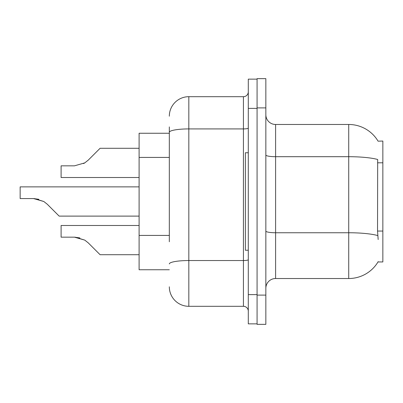 <?xml version="1.0" encoding="UTF-8"?>
<svg xmlns="http://www.w3.org/2000/svg" width="403" height="403" viewBox="0 0 403 403"><rect width="100%" height="100%" fill="white"/><g stroke="black" fill="none" stroke-linecap="round" stroke-linejoin="round"><path stroke-width="0.6" d="M378.064 141.171A34.124 34.124 0 0 0 348.726 124.477A34.124 34.124 0 0 1 378.064 141.171L382.85 141.05L382.85 261.95L377.989 261.95L378.165 261.658A34.124 34.124 0 0 1 348.726 278.523A34.124 34.124 0 0 0 377.989 261.95M169.325 151.085L169.325 126.915L169.325 133.252L139.1 133.252L139.1 269.748L169.325 269.748M265.849 288.276A9.748 9.748 0 0 1 275.602 278.523L348.726 278.523L348.726 124.477L275.602 124.477A9.748 9.748 0 0 1 265.849 114.724A9.748 9.748 0 0 0 275.602 124.477L275.602 278.523M257.074 295.102L257.074 324.35L265.849 324.35L265.849 295.102L257.074 295.102M265.849 107.898L265.849 78.65L257.074 78.65L257.074 107.898L265.849 107.898L265.849 295.102M378.165 239.523L377.535 231.055L377.676 159.492A34.124 5.924 180 0 0 348.726 156.702L275.602 156.702A9.748 1.693 0 0 1 265.849 155.009M169.325 241.76L169.325 126.915M248.298 294.613L248.298 323.861L257.074 323.861L257.074 79.139L248.298 79.139L248.298 294.613L257.074 294.613M169.325 116.19A19.5 19.5 0 0 1 188.826 96.69L188.826 306.31L243.427 306.31L243.427 96.69A4.876 4.876 0 0 0 248.298 91.813M188.826 96.69L243.427 96.69M248.298 311.187A4.876 4.876 0 0 0 243.427 306.31M188.826 306.31A19.5 19.5 0 0 1 169.325 286.81M139.1 225.484L61.1 225.484L61.1 237.171L74.474 237.171L84.766 240.112L88.262 242.883L100.1 254.721L139.1 254.721M79.824 237.921L74.474 237.171L61.1 237.171L74.474 237.171M84.766 240.112L75.205 237.186L84.766 240.112L75.205 237.186L84.766 240.112L75.205 237.186L84.766 240.112L75.205 237.186L84.766 240.112L88.262 242.883M139.1 186.876L20.15 186.876L20.15 198.563L33.525 198.563L43.816 201.5L47.312 204.271L59.15 216.109L139.1 216.109M38.874 199.309L33.525 198.563L20.15 198.563L33.525 198.563L38.874 199.309L33.525 198.563L20.15 198.563L33.525 198.563L38.874 199.309L33.525 198.563L20.15 198.563L33.525 198.563L38.874 199.309L33.525 198.563L20.15 198.563L33.525 198.563L38.874 199.309L33.525 198.563M43.816 201.5L34.255 198.573L43.816 201.5L34.255 198.573L43.816 201.5L34.255 198.573L43.816 201.5L34.255 198.573L43.816 201.5L47.312 204.271M83.572 163.573L84.766 162.888L74.474 165.829L61.1 165.829L61.1 177.516L139.1 177.516M88.262 160.117L84.766 162.888L88.262 160.117L84.766 162.888L88.262 160.117L84.766 162.888L88.262 160.117L84.766 162.888L88.262 160.117L84.766 162.888L88.262 160.117L84.766 162.888L88.262 160.117L84.766 162.888L88.262 160.117L84.766 162.888L88.262 160.117L100.1 148.279L139.1 148.279M248.298 152.752L245.377 152.752L245.377 250.248L248.298 250.248M382.85 231.055L377.535 231.055M382.85 162.802L377.535 162.802M169.325 157.422L139.1 157.422M169.325 235.423L139.1 235.423M377.782 235.569A34.124 5.924 180 0 0 348.726 232.753L275.602 232.753A9.748 1.693 0 0 1 265.849 231.06M248.298 259.693A4.876 0.846 0 0 1 243.427 260.54L188.826 260.54A19.5 3.385 180 0 0 169.325 263.925M248.298 108.387L257.074 108.387M169.325 132.3A19.5 3.385 180 0 1 188.826 128.915L243.427 128.915A4.876 0.846 0 0 0 248.298 128.068"/></g></svg>
